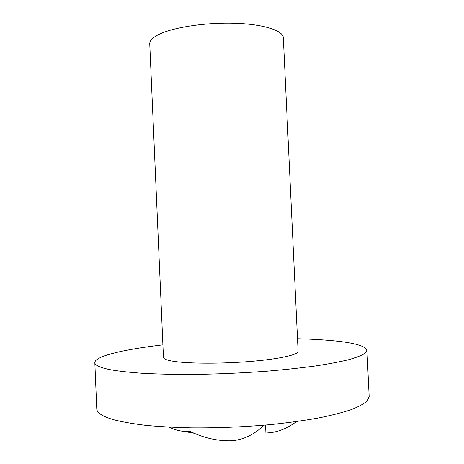 <?xml version="1.0" encoding="UTF-8"?>
<svg xmlns="http://www.w3.org/2000/svg" width="464" height="464" viewBox="0 0 464 464"><rect width="100%" height="100%" fill="white"/><g stroke="black" fill="none" stroke-linecap="round" stroke-linejoin="round"><path stroke-width="0.7" d="M193.998 433.208L183.263 431.311M264.138 425.186C253.298 435.348 241.796 440.551 229.639 440.8C216.16 440.806 202.959 437.656 190.043 431.358C182.973 431.92 176.036 430.522 169.232 427.153M296.461 421.59C288.312 427.721 279.809 431.398 270.959 432.61L265.924 433.045L265.553 425.065M94.83 362.662L96.767 408.819C96.843 412.774 102.382 416.394 113.396 419.665C122.015 421.886 132.727 423.771 145.539 425.326C159.436 426.636 174.777 427.483 191.568 427.866C217.947 428.057 244.435 426.955 271.04 424.56C288.016 422.768 303.607 420.628 317.817 418.134C330.965 415.489 342.032 412.682 351.028 409.712C358.724 406.702 364.17 403.715 367.36 400.739L369.17 396.453L366.92 350.308L365.046 353.29C361.816 355.389 356.335 357.529 348.609 359.71C339.59 361.885 328.5 363.979 315.334 365.986C301.119 367.906 285.528 369.599 268.563 371.072C241.976 373.097 215.522 374.233 189.202 374.471C172.451 374.442 157.151 374.071 143.295 373.363C130.529 372.47 119.857 371.322 111.285 369.907C100.34 367.807 94.853 365.388 94.83 362.662C94.685 356.132 124.422 349.305 162.905 344.862M366.92 350.308C365.394 345.668 352.785 342.362 329.08 340.385C319.574 339.584 309.053 339.039 297.511 338.749M163.45 357.448C163.537 359.014 167.069 360.331 174.064 361.398C189.411 363.724 222.343 363.805 250.902 361.41C279.519 359.02 298.491 354.705 298.103 351.335L283.33 37.741C283.226 30.636 263.906 24.279 235.381 23.304C206.909 22.289 174.481 27.063 159.668 34.069C152.923 37.282 149.611 40.53 149.744 43.807L163.45 357.448"/></g></svg>
